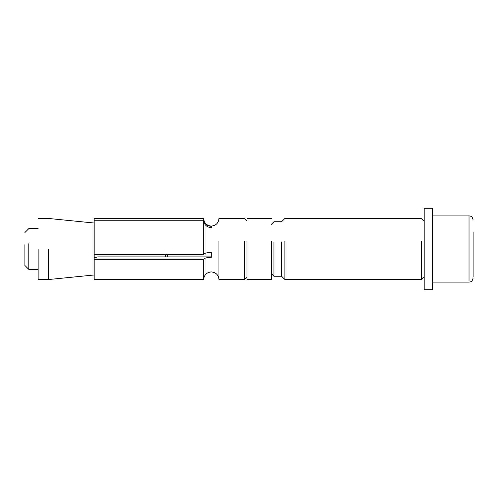 <?xml version="1.0" encoding="UTF-8"?>
<svg xmlns="http://www.w3.org/2000/svg" width="498" height="498" viewBox="0 0 498 498"><rect width="100%" height="100%" fill="white"/><g stroke="black" fill="none" stroke-linecap="round" stroke-linejoin="round"><path stroke-width="0.75" d="M203.67 279.073L203.67 259.34C204.118 258.138 206.664 257.472 211.308 257.354L211.308 252.436C206.664 252.554 204.118 253.221 203.67 254.422L203.67 220.247C204.118 224.741 206.664 227.213 211.308 227.661L211.308 226.341C206.664 225.893 204.118 223.421 203.67 218.927L203.67 218.441L94.166 218.441L94.166 218.927L203.67 218.927M218.952 241.088L218.952 279.559L244.418 279.559L244.418 241.088M24.9 244.736L24.9 265.465L28.803 269.374L28.803 243.727M473.1 231.956L473.1 277.044M38.141 249L38.141 279.559L38.141 249M48.331 249L48.331 279.559L48.331 249M203.67 259.34L94.166 259.34L94.166 254.422L203.67 254.422M246.964 241.088L246.964 279.559L271.41 279.559L271.41 241.088M284.906 241.088L284.906 279.559L421.657 279.559L421.657 241.088M273.956 241.947L273.956 276.247L281.594 276.247L281.594 241.947M424.203 208.257L432.357 208.257L432.357 289.743L424.203 289.743L424.203 208.257M165.517 256.893L165.517 254.422M167.509 254.422L167.509 256.893M94.166 257.821L97.733 256.893L211.308 256.893M203.67 220.247L94.166 220.247L94.166 254.422M94.166 259.34L94.166 279.073M94.166 220.247L94.166 218.927M432.357 215.895L469.023 215.895L469.023 280.978M203.67 218.441C204.124 223.079 206.67 225.625 211.308 226.08C215.951 225.625 218.498 223.079 218.952 218.441L244.418 218.441L246.964 220.988M94.166 279.559L203.67 279.559C204.124 274.921 206.67 272.375 211.308 271.92C215.951 272.375 218.498 274.921 218.952 279.559M246.964 277.013L244.418 279.559M24.9 232.535L28.803 228.626L38.141 228.626M432.357 282.105L469.023 282.105C470.311 281.887 472.297 282.105 473.1 278.033M38.141 279.559L48.331 279.559L94.166 274.983M424.203 277.013L421.657 279.559M281.594 276.247L284.906 279.559M273.956 276.247L271.41 273.701M271.41 224.299L273.956 221.753L281.594 221.753L284.906 218.441L421.657 218.441L424.203 220.988M271.41 218.441L246.964 218.441M94.166 223.017L48.331 218.441L38.141 218.441M38.141 269.374L28.803 269.374M469.023 215.895C470.311 216.113 472.297 215.895 473.1 219.967"/></g></svg>
